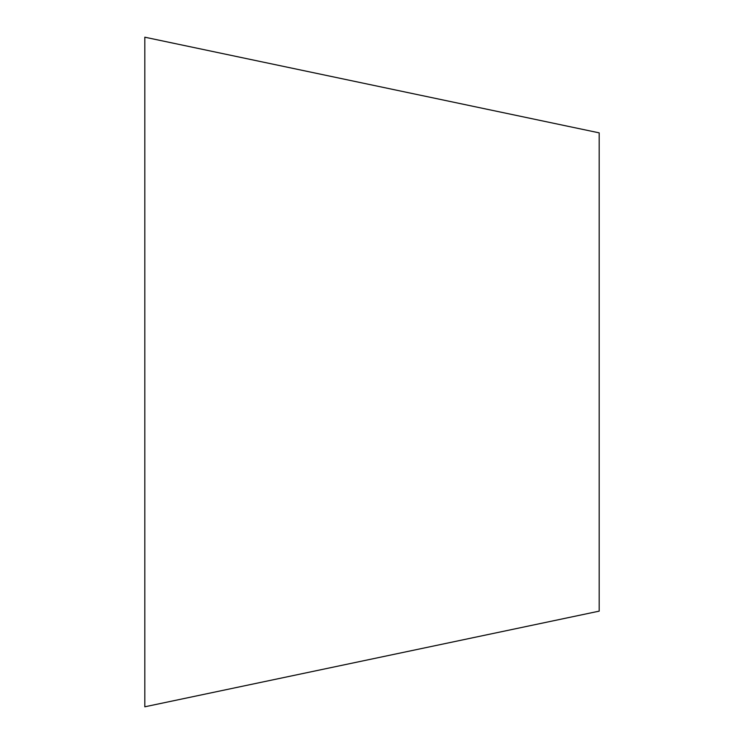 <?xml version="1.0" encoding="UTF-8"?>
<svg xmlns="http://www.w3.org/2000/svg" width="744" height="744" viewBox="0 0 744 744"><rect width="100%" height="100%" fill="white"/><g stroke="black" fill="none" stroke-linecap="round" stroke-linejoin="round"><path stroke-width="1.12" d="M260.53 61.557L239.596 57.158L260.53 61.557M417.142 94.535L395.166 89.903M488.576 109.573L473.788 106.457L488.576 109.573M488.576 634.427L473.798 637.543L488.576 634.427M239.596 686.842L260.53 682.443M567.774 617.753L529.105 625.899L599.19 611.14L591.294 612.805L599.19 611.14L599.19 132.86L145.405 37.321M567.774 126.248L409.805 92.991M409.637 92.954L144.81 37.2L144.81 706.8L529.105 625.899L144.81 706.8L144.81 37.2L174.31 43.412M144.81 706.8L145.405 706.679M221.145 53.27L239.587 57.149"/></g></svg>
